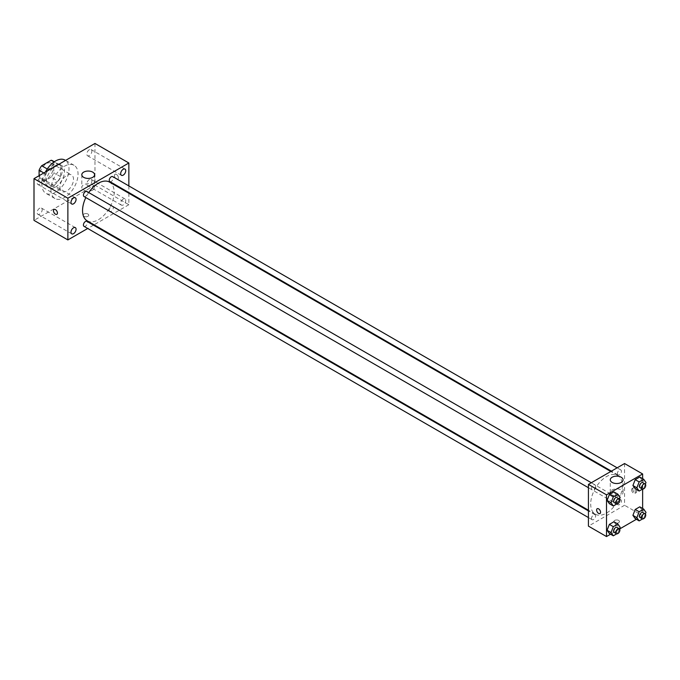 <?xml version="1.0" encoding="UTF-8"?>
<svg xmlns="http://www.w3.org/2000/svg" width="680" height="680" viewBox="0 0 680 680"><rect width="100%" height="100%" fill="white"/><g stroke="black" fill="none" stroke-linecap="round" stroke-linejoin="round"><path stroke-width="0.51" stroke-dasharray="3.4 2.55" d="M59.967 187.119A9.579 5.534 120 0 0 61.956 191.505A9.579 5.534 120 0 0 71.536 185.98A9.579 5.534 120 0 0 71.536 174.913A9.579 5.534 120 0 0 64.158 177.48A9.579 5.534 120 0 0 59.967 187.119M39.644 175.389A9.579 5.534 120 0 0 41.633 179.775A9.579 5.534 120 0 0 51.212 174.242A9.579 5.534 120 0 0 51.212 163.174A9.579 5.534 120 0 0 43.826 165.742A9.579 5.534 120 0 0 39.644 175.389M53.762 161.746L53.762 172.728A12.367 7.14 120 0 1 51.178 177.208L57.953 181.118A12.367 7.14 120 0 0 60.537 176.638L60.537 165.665L53.762 161.746A12.367 7.14 120 0 0 52.606 160.769M51.178 177.208L41.667 182.699A12.367 7.14 120 0 1 40.239 182.189A12.367 7.14 120 0 1 39.083 181.203L39.083 175.712M57.953 181.118L48.441 186.609L41.667 182.699M39.083 181.203L45.858 185.113L45.858 174.139L43.834 172.966M45.858 185.113A12.367 7.14 120 0 0 47.014 186.099A12.367 7.14 120 0 0 48.441 186.609M60.537 165.665A12.367 7.14 120 0 0 59.381 164.679A12.367 7.14 120 0 0 57.953 164.169L54.069 161.925M45.858 174.139A12.367 7.14 120 0 1 48.441 169.66L57.953 164.169M53.193 185.819A12.775 7.378 -60 0 1 46.809 186.447A12.775 7.378 -60 0 1 46.809 171.7A12.775 7.378 -60 0 1 59.585 164.322A12.775 7.378 -60 0 1 61.54 174.565A12.775 7.378 -60 0 1 53.193 185.819M55.454 187.119A12.775 7.378 120 0 0 63.801 175.865A12.775 7.378 120 0 0 61.846 165.631A12.775 7.378 120 0 0 51.995 169.048A12.775 7.378 120 0 0 46.419 181.908A12.775 7.378 120 0 0 49.07 187.756A12.775 7.378 120 0 0 55.454 187.119M48.441 169.66L47.252 168.971M60.537 176.638L53.762 172.728M45.356 172.091A19.159 11.067 120 0 0 41.905 184.518A19.159 11.067 120 0 0 45.874 193.29A19.159 11.067 120 0 0 65.034 182.223A19.159 11.067 120 0 0 65.034 160.097M50.941 189.728A19.159 11.067 120 0 0 54.91 198.5A19.159 11.067 120 0 0 74.069 187.442A19.159 11.067 120 0 0 74.069 165.308A19.159 11.067 120 0 0 59.304 170.442A19.159 11.067 120 0 0 50.941 189.728M89.326 149.719A3.587 2.074 120 0 0 86.989 152.881A3.587 2.074 120 0 0 87.533 155.754A3.587 2.074 120 0 0 91.128 153.68A3.587 2.074 120 0 0 91.128 149.541A3.587 2.074 120 0 0 89.326 149.719M39.644 178.398A3.587 2.074 120 0 0 37.298 181.569A3.587 2.074 120 0 0 37.85 184.441A3.587 2.074 120 0 0 41.438 182.368A3.587 2.074 120 0 0 41.438 178.219A3.587 2.074 120 0 0 39.644 178.398M39.644 208.233A3.587 2.074 120 0 0 37.298 211.395A3.587 2.074 120 0 0 37.85 214.276A3.587 2.074 120 0 0 41.438 212.202A3.587 2.074 120 0 0 41.438 208.054A3.587 2.074 120 0 0 39.644 208.233M89.326 179.545A3.587 2.074 120 0 0 86.989 182.716A3.587 2.074 120 0 0 87.533 185.589A3.587 2.074 120 0 0 91.128 183.515A3.587 2.074 120 0 0 91.128 179.375A3.587 2.074 120 0 0 89.326 179.545M94.979 143.446L94.979 185.164L34 220.371M123.207 199.104A3.587 2.074 120 0 0 120.861 202.274A3.587 2.074 120 0 0 121.414 205.147A3.587 2.074 120 0 0 125.001 203.073A3.587 2.074 120 0 0 125.001 198.925A3.587 2.074 120 0 0 123.207 199.104M92.718 190.052A6.383 3.689 180 0 1 85.757 190.85A6.383 3.689 180 0 1 81.812 187.442A6.383 3.689 180 0 1 88.204 183.753A6.383 3.689 180 0 1 94.588 187.442A6.383 3.689 180 0 1 92.718 190.052M128.851 193.248L128.851 204.722L94.979 185.164M128.851 204.722L94.078 224.8M93.466 225.156L87.72 228.472M87.916 214.013A2.796 1.615 180 0 1 88.74 215.152A2.796 1.615 180 0 1 85.944 216.767A2.796 1.615 180 0 1 83.147 215.152A2.796 1.615 180 0 1 84.872 213.665A2.796 1.615 180 0 1 87.916 214.013A2.796 1.615 180 0 1 88.74 215.152A2.796 1.615 180 0 1 85.944 216.767A2.796 1.615 180 0 1 83.147 215.152A2.796 1.615 180 0 1 84.872 213.665A2.796 1.615 180 0 1 87.916 214.013M54.06 209.474L54.06 209.474A2.796 1.615 60 0 1 56.21 210.222A2.796 1.615 60 0 1 57.434 213.035A2.796 1.615 60 0 1 56.856 214.31L56.848 214.319M128.851 185.912L128.851 192.55M114.453 175.55A2.796 1.615 -120 0 0 115.677 178.364A2.796 1.615 -120 0 0 117.827 179.112A2.796 1.615 -120 0 0 117.827 175.882A2.796 1.615 -120 0 0 115.031 174.267A2.796 1.615 -120 0 0 114.453 175.55A2.796 1.615 -120 0 0 115.677 178.364A2.796 1.615 -120 0 0 117.827 179.112A2.796 1.615 -120 0 0 117.827 175.882A2.796 1.615 -120 0 0 115.031 174.275A2.796 1.615 -120 0 0 114.453 175.55M109.845 181.577A2.873 1.657 120 0 0 112.719 179.919A2.873 1.657 120 0 0 112.719 176.605M84.005 226.329A2.873 1.657 120 0 0 86.887 224.672A2.873 1.657 120 0 0 86.887 221.349M109.251 210.094A2.873 1.657 120 0 0 109.845 211.412A2.873 1.657 120 0 0 112.719 209.755A2.873 1.657 120 0 0 112.719 206.431A2.873 1.657 120 0 0 110.5 207.204A2.873 1.657 120 0 0 109.251 210.094M84.005 196.494A2.873 1.657 120 0 0 86.224 195.73A2.873 1.657 120 0 0 87.482 192.831A2.873 1.657 120 0 0 86.887 191.513M87.184 220.83A22.355 12.911 120 0 0 109.54 207.918A22.355 12.911 120 0 0 109.54 182.104M88.715 192.576A22.355 12.911 120 0 0 85.841 197.557M590.69 503.965A22.355 12.911 120 0 0 595.323 514.199A22.355 12.911 120 0 0 617.678 501.287A22.355 12.911 120 0 0 617.678 475.473A22.355 12.911 120 0 0 600.448 481.465A22.355 12.911 120 0 0 590.69 503.965M595.612 486.2A2.873 1.657 -60 0 1 594.362 489.098A2.873 1.657 -60 0 1 592.144 489.863A2.873 1.657 -60 0 1 592.144 486.548A2.873 1.657 -60 0 1 595.017 484.883A2.873 1.657 -60 0 1 595.612 486.2M617.38 503.463A2.873 1.657 120 0 0 617.984 504.781A2.873 1.657 120 0 0 620.857 503.123A2.873 1.657 120 0 0 620.857 499.8A2.873 1.657 120 0 0 618.638 500.573A2.873 1.657 120 0 0 617.38 503.463M591.549 518.381A2.873 1.657 120 0 0 592.144 519.698A2.873 1.657 120 0 0 595.017 518.041A2.873 1.657 120 0 0 595.017 514.717A2.873 1.657 120 0 0 592.807 515.491A2.873 1.657 120 0 0 591.549 518.381M617.38 473.637A2.873 1.657 120 0 0 617.984 474.946A2.873 1.657 120 0 0 620.857 473.288A2.873 1.657 120 0 0 620.857 469.973A2.873 1.657 120 0 0 618.638 470.738A2.873 1.657 120 0 0 617.38 473.637M624.563 463.539L624.563 505.265L588.429 526.125M642.634 508.495L642.634 515.695L624.563 505.265M642.634 515.695L636.404 519.299M619.59 528.998L610.563 534.208M614.686 522.707A2.796 1.615 0 0 0 617.729 523.056A2.796 1.615 0 0 0 619.454 521.56A2.796 1.615 0 0 0 616.658 519.953A2.796 1.615 0 0 0 613.87 521.56A2.796 1.615 0 0 0 614.686 522.707A2.796 1.615 0 0 0 617.729 523.056A2.796 1.615 0 0 0 619.454 521.56A2.796 1.615 0 0 0 616.658 519.945A2.796 1.615 0 0 0 613.87 521.56A2.796 1.615 0 0 0 614.686 522.699M642.048 480.258L639.769 477.012L642.048 480.258L639.769 486.14L635.205 488.767L639.769 486.14L642.048 480.258L646 482.537M616.216 525.002L613.929 521.755L616.216 525.002L613.929 530.885L609.365 533.519L613.929 530.885L616.216 525.002L620.16 527.289M642.634 478.66L642.634 489.09M642.048 510.085L639.769 506.838L642.048 510.085L639.769 515.967L635.205 518.602L639.769 515.967L642.048 510.085L646 512.371M616.216 495.167L613.929 491.929L616.216 495.167L613.929 501.05L609.365 503.685L613.929 501.05L616.216 495.167L620.16 497.454M632.757 489.133A2.796 1.615 -120 0 0 633.972 491.946A2.796 1.615 -120 0 0 636.123 492.694A2.796 1.615 -120 0 0 636.123 489.464A2.796 1.615 -120 0 0 633.335 487.849A2.796 1.615 -120 0 0 632.757 489.133M597.202 508.708L597.202 508.708A2.796 1.615 60 0 1 599.352 509.456A2.796 1.615 60 0 1 600.576 512.269A2.796 1.615 60 0 1 599.998 513.553L599.99 513.553M631.618 489.787A2.796 1.615 -120 0 0 632.833 492.6A2.796 1.615 -120 0 0 634.984 493.348A2.796 1.615 -120 0 0 634.984 490.118A2.796 1.615 -120 0 0 632.196 488.504A2.796 1.615 -120 0 0 631.618 489.787M612.144 495.15A6.383 3.689 180 0 1 610.274 492.541A6.383 3.689 180 0 1 616.658 488.852A6.383 3.689 180 0 1 623.05 492.541A6.383 3.689 180 0 1 619.106 495.95A6.383 3.689 180 0 1 612.144 495.15M619.531 499.086L617.882 503.336L616.735 503.999M614.167 502.579A2.873 1.657 120 0 0 617.04 500.922A2.873 1.657 120 0 0 617.04 497.598M617.882 503.336L613.929 501.05M645.362 484.177L643.722 488.418L642.575 489.081M639.999 487.662A2.873 1.657 120 0 0 642.872 486.004A2.873 1.657 120 0 0 642.872 482.681M643.722 488.418L639.769 486.14M619.531 528.921L617.882 533.171L616.735 533.825M614.167 532.414A2.873 1.657 120 0 0 617.04 530.748A2.873 1.657 120 0 0 617.04 527.433M617.882 533.171L613.929 530.885M645.362 514.004L643.722 518.254L642.575 518.917M639.999 517.497A2.873 1.657 120 0 0 642.872 515.831A2.873 1.657 120 0 0 642.872 512.516M643.722 518.254L639.769 515.967M41.633 179.775L61.956 191.505M51.212 163.174L71.536 174.913M61.846 165.631L59.585 164.322M49.07 187.756L46.809 186.447M59.381 164.679L54.315 161.755M47.014 186.099L40.239 182.189M74.069 165.308L65.586 160.412M54.91 198.5L45.874 193.29M87.533 155.754L121.414 175.312M91.128 149.541L125.001 169.099M37.85 184.441L71.723 204M41.438 178.219L75.319 197.778M37.85 214.276L71.723 233.835M41.438 208.054L75.319 227.613M87.533 185.589L121.414 205.147M91.128 179.375L125.001 198.925M81.812 174.734L81.812 187.442M94.588 174.734L94.588 187.442M617.678 475.473L610.793 471.495M595.323 514.199L588.429 510.221M588.429 487.721L592.144 489.863M591.303 482.74L595.017 484.883M620.857 499.8L112.719 206.431M617.984 504.781L109.845 211.412M595.017 514.717L588.429 510.918M592.144 519.698L588.429 517.557M620.857 469.973L617.142 467.823M617.984 474.946L611.396 471.146M634.984 493.348L636.123 492.694M632.196 488.504L633.335 487.849M623.05 492.541L623.05 479.842M610.274 492.541L610.274 479.842"/><path stroke-width="1.02" d="M47.252 168.971L41.667 165.742L51.178 160.259A12.367 7.14 120 0 1 52.606 160.769L54.315 161.755M39.083 175.712L39.083 170.221A12.367 7.14 120 0 1 41.667 165.742M43.834 172.966L39.083 170.221M54.069 161.925L51.178 160.259M65.586 160.412L65.034 160.097A19.159 11.067 120 0 0 45.356 172.091M87.72 228.472L67.872 239.929L34 220.371L34 178.644L94.979 143.446L128.851 162.996L128.851 185.912M123.207 169.278A3.587 2.074 120 0 0 120.861 172.44A3.587 2.074 120 0 0 121.414 175.312A3.587 2.074 120 0 0 125.001 173.238A3.587 2.074 120 0 0 125.001 169.099A3.587 2.074 120 0 0 123.207 169.278M73.525 197.956A3.587 2.074 120 0 0 71.179 201.127A3.587 2.074 120 0 0 71.723 204A3.587 2.074 120 0 0 75.319 201.926A3.587 2.074 120 0 0 75.319 197.778A3.587 2.074 120 0 0 73.525 197.956M73.525 227.792A3.587 2.074 120 0 0 71.179 230.953A3.587 2.074 120 0 0 71.723 233.835A3.587 2.074 120 0 0 75.319 231.761A3.587 2.074 120 0 0 75.319 227.613A3.587 2.074 120 0 0 73.525 227.792M67.872 239.929L67.872 198.203L34 178.644M67.872 198.203L128.851 162.996M92.718 177.344A6.383 3.689 180 0 1 85.757 178.143A6.383 3.689 180 0 1 81.812 174.734A6.383 3.689 180 0 1 88.204 171.045A6.383 3.689 180 0 1 94.588 174.734A6.383 3.689 180 0 1 92.718 177.344M94.078 224.8L93.466 225.156M57.434 213.035A2.796 1.615 60 0 1 56.848 214.319A2.796 1.615 60 0 1 54.06 212.704A2.796 1.615 60 0 1 54.06 209.474A2.796 1.615 60 0 1 56.21 210.222A2.796 1.615 60 0 1 57.434 213.035M56.856 214.31A2.796 1.615 60 0 1 54.06 212.704A2.796 1.615 60 0 1 54.06 209.474M128.851 192.55L128.851 193.248M617.142 467.823L112.719 176.605A2.873 1.657 120 0 0 111.282 176.74A2.873 1.657 120 0 0 109.251 180.26A2.873 1.657 120 0 0 109.845 181.577L611.396 471.146M588.429 510.918L86.887 221.349A2.873 1.657 120 0 0 85.442 221.493A2.873 1.657 120 0 0 83.41 225.012A2.873 1.657 120 0 0 84.005 226.329L588.429 517.557M591.303 482.74L86.887 191.513A2.873 1.657 120 0 0 85.442 191.658A2.873 1.657 120 0 0 83.572 194.191A2.873 1.657 120 0 0 84.005 196.494L588.429 487.721M85.841 197.557A22.355 12.911 120 0 0 82.552 210.588A22.355 12.911 120 0 0 87.184 220.83L588.429 510.221M610.793 471.495L109.54 182.104A22.355 12.911 120 0 0 88.715 192.576M610.563 534.208L606.5 536.554L588.429 526.125L588.429 484.406L624.563 463.539L642.634 473.969L642.634 478.66M636.404 519.299L619.59 528.998M635.205 488.767L632.918 485.529L635.205 479.646L639.769 477.012L635.205 479.646L632.918 485.529L635.205 488.767L639.158 491.054L636.871 487.806L639.158 481.925L643.722 479.289L646 482.537L645.362 484.177M609.365 533.519L607.087 530.273L609.365 524.39L613.929 521.755L609.365 524.39L607.087 530.273L609.365 533.519L613.317 535.806L611.039 532.559L613.317 526.677L617.882 524.042L620.16 527.289L619.531 528.921M642.634 489.09L642.634 508.495M606.5 536.554L606.5 494.836L642.634 473.969M635.205 518.602L632.918 515.355L635.205 509.473L639.769 506.838L635.205 509.473L632.918 515.355L635.205 518.602L639.158 520.888L636.871 517.641L639.158 511.76L643.722 509.125L646 512.371L645.362 514.004M609.365 503.685L607.087 500.438L609.365 494.564L613.929 491.929L609.365 494.564L607.087 500.438L609.365 503.685L613.317 505.971L611.039 502.724L613.317 496.842L617.882 494.207L620.16 497.454L619.531 499.086M606.5 494.836L588.429 484.406M612.144 482.443A6.383 3.689 180 0 1 610.274 479.842A6.383 3.689 180 0 1 616.658 476.153A6.383 3.689 180 0 1 623.05 479.842A6.383 3.689 180 0 1 619.106 483.242A6.383 3.689 180 0 1 612.144 482.443M600.567 512.269A2.796 1.615 60 0 1 599.99 513.553A2.796 1.615 60 0 1 597.202 511.938A2.796 1.615 60 0 1 597.202 508.708A2.796 1.615 60 0 1 599.352 509.464A2.796 1.615 60 0 1 600.567 512.269M599.998 513.553A2.796 1.615 60 0 1 597.202 511.938A2.796 1.615 60 0 1 597.202 508.708M616.735 503.999L613.317 505.971M619.293 498.899L617.04 497.598A2.873 1.657 120 0 0 614.822 498.372A2.873 1.657 120 0 0 613.564 501.262A2.873 1.657 120 0 0 614.167 502.579L616.42 503.88A2.873 1.657 120 0 0 619.293 502.223A2.873 1.657 120 0 0 619.293 498.899A2.873 1.657 120 0 0 617.083 499.673A2.873 1.657 120 0 0 615.825 502.562A2.873 1.657 120 0 0 616.42 503.88M611.039 502.724L607.087 500.438M613.317 496.842L609.365 494.564M617.882 494.207L613.929 491.929M642.575 489.081L639.158 491.054M645.133 483.99L642.872 482.681A2.873 1.657 120 0 0 640.662 483.454A2.873 1.657 120 0 0 639.404 486.344A2.873 1.657 120 0 0 639.999 487.662L642.26 488.962A2.873 1.657 120 0 0 645.133 487.305A2.873 1.657 120 0 0 645.133 483.99A2.873 1.657 120 0 0 642.914 484.755A2.873 1.657 120 0 0 641.665 487.654A2.873 1.657 120 0 0 642.26 488.962M636.871 487.806L632.918 485.529M639.158 481.925L635.205 479.646M643.722 479.289L639.769 477.012M616.735 533.825L613.317 535.806M619.293 528.734L617.04 527.433A2.873 1.657 120 0 0 614.822 528.198A2.873 1.657 120 0 0 613.564 531.097A2.873 1.657 120 0 0 614.167 532.414L616.42 533.715A2.873 1.657 120 0 0 619.293 532.058A2.873 1.657 120 0 0 619.293 528.734A2.873 1.657 120 0 0 617.083 529.508A2.873 1.657 120 0 0 615.825 532.398A2.873 1.657 120 0 0 616.42 533.715M611.039 532.559L607.087 530.273M613.317 526.677L609.365 524.39M617.882 524.042L613.929 521.755M642.575 518.917L639.158 520.888M645.133 513.817L642.872 512.516A2.873 1.657 120 0 0 640.662 513.289A2.873 1.657 120 0 0 639.404 516.179A2.873 1.657 120 0 0 639.999 517.497L642.26 518.798A2.873 1.657 120 0 0 645.133 517.14A2.873 1.657 120 0 0 645.133 513.817A2.873 1.657 120 0 0 642.914 514.59A2.873 1.657 120 0 0 641.665 517.48A2.873 1.657 120 0 0 642.26 518.798M636.871 517.641L632.918 515.355M639.158 511.76L635.205 509.473M643.722 509.125L639.769 506.838"/></g></svg>
